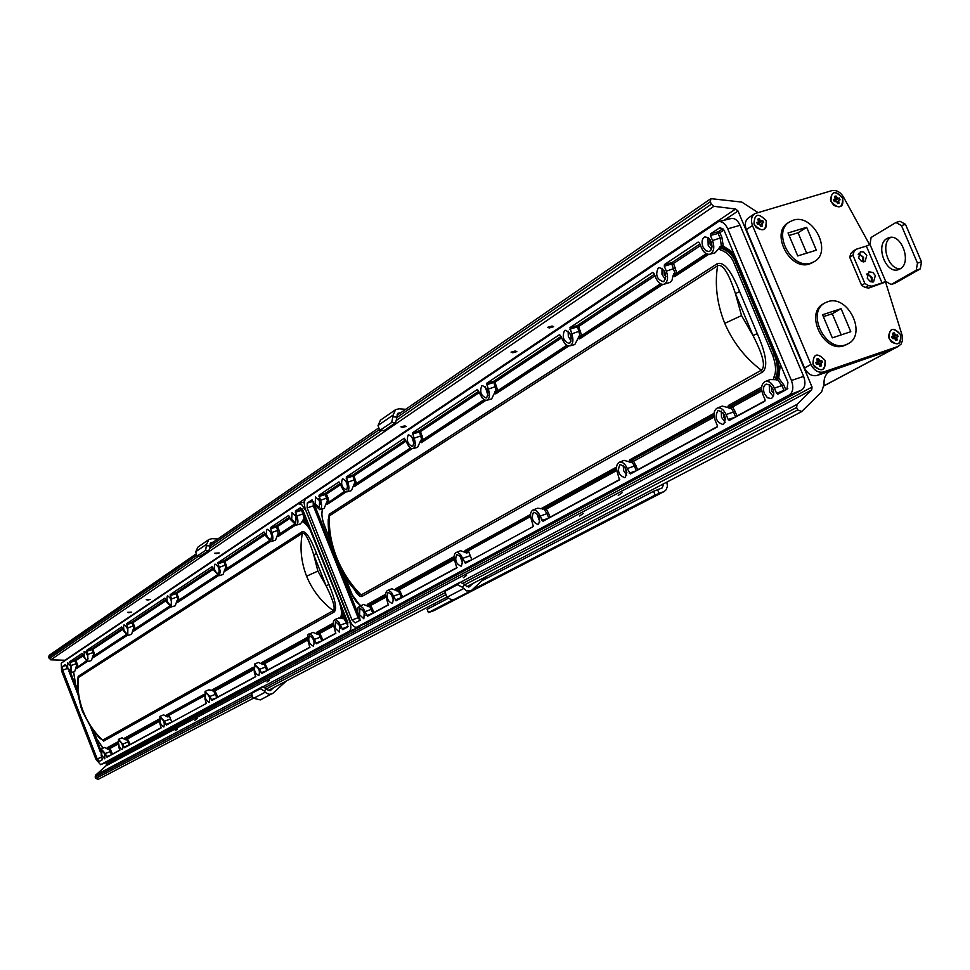 <?xml version="1.0" encoding="UTF-8"?>
<svg xmlns="http://www.w3.org/2000/svg" width="970" height="970" viewBox="0 0 970 970"><rect width="100%" height="100%" fill="white"/><g stroke="black" fill="none" stroke-linecap="round" stroke-linejoin="round"><path stroke-width="1.45" d="M196.304 555.616L48.621 657.284L49.179 655.344L195.867 554.112M48.621 657.284L50.755 659.842L64.99 660.23L735.636 209.023L738.012 210.999L812.048 387.054L811.696 389.928L797.025 404.393L796.649 407.485L797.692 409.958L801.753 411.498L821.663 391.795L824.051 384.229C823.688 378.082 825.676 373.729 830.017 371.183L892.473 349.491M105.851 762.505L106.457 764.033L812.048 387.054M251.339 694.775L95.169 777.055L95.581 775.176L106.069 765.791L106.457 764.033M95.169 777.055L95.727 778.486L98.334 779.225M757.825 212.442L741.82 202.087L710.937 198.644L710.319 201.76L711.349 204.197L713.896 206.307L735.636 209.023M618.229 495.452L622.061 492.796L618.229 495.452M579.526 516.004L583.225 513.421L579.526 516.004M194.873 720.237L197.274 718.467L194.873 720.237M175.194 730.689L177.522 728.955L175.194 730.689M463.308 577.708L466.57 575.392L463.308 577.708M266.968 681.959L269.587 680.043L266.968 681.959M549.262 327.969L553.64 326.696L552.112 326.029L547.735 327.302L549.262 327.969M512.609 352.789L516.828 351.601L515.312 350.958L511.081 352.158L512.609 352.789M147.634 600.03L150.471 599.436L146.24 599.654L147.634 600.03M128.925 612.713L131.69 612.131L127.531 612.349L128.925 612.713M402.453 427.418L406.236 426.436L404.732 425.866L400.95 426.849L402.453 427.418M216.128 553.64L219.208 552.948L214.697 553.203L216.128 553.64M791.435 380.482L727.755 228.835C725.257 223.549 722.153 221.16 718.43 221.657L305.223 499.186L304.107 502.836L305.017 508.219L350.121 621.006C352.183 625.589 354.389 627.651 356.742 627.178L789.325 394.96C793.096 392.135 793.799 387.309 791.435 380.482L803.633 376.372C805.864 382.835 805.185 387.406 801.584 390.098L366.672 623.092M803.633 376.372L740.11 225.282L727.755 228.835M718.43 221.657L731.235 218.505C734.787 218.032 737.746 220.287 740.11 225.282M717.824 410.734C714.526 417.585 716.284 422.192 723.099 424.545L723.511 424.363C726.833 417.524 725.075 412.917 718.261 410.528L717.824 410.734M658.29 267.865C655.162 274.752 656.799 279.36 663.201 281.7L663.916 281.361C667.069 274.498 665.444 269.89 659.03 267.514L658.29 267.865M619.866 464.739C617.065 471.056 618.714 475.373 624.813 477.689L625.141 477.543C627.966 471.25 626.329 466.922 620.218 464.582L619.866 464.739M564.528 330.527C561.86 336.869 563.412 341.185 569.184 343.477L569.754 343.21C572.445 336.881 570.906 332.552 565.122 330.236L564.528 330.527M533.464 512.378C531.063 518.222 532.615 522.284 538.132 524.564L538.399 524.443C540.811 518.611 539.271 514.549 533.755 512.245L533.464 512.378M481.775 385.83C479.495 391.71 480.962 395.772 486.2 398.003L486.661 397.785C488.965 391.916 487.498 387.854 482.26 385.587L481.775 385.83M456.688 554.707C454.627 560.139 456.094 563.982 461.102 566.213L461.32 566.116C463.405 560.696 461.938 556.853 456.931 554.597L456.688 554.707M408.212 434.984C406.236 440.465 407.642 444.296 412.408 446.491L412.796 446.297C414.772 440.841 413.378 436.997 408.612 434.79L408.212 434.984M388.024 592.561C386.23 597.641 387.624 601.279 392.195 603.473L392.377 603.388C394.184 598.32 392.789 594.683 388.218 592.476L388.024 592.561M342.374 478.986C340.676 484.103 341.998 487.74 346.375 489.874L346.69 489.717C348.412 484.612 347.078 480.974 342.713 478.816L342.374 478.986M764.384 393.65L767.44 397.748L771.114 398.549C773.902 396.972 774.496 393.796 772.896 389.006L769.84 384.908L766.179 384.096C763.378 385.684 762.784 388.861 764.384 393.65M702.947 246.913L705.748 250.721L709.131 251.545C712.077 249.933 712.732 246.586 711.083 241.518L708.294 237.711L704.923 236.898C701.965 238.511 701.31 241.845 702.947 246.913M359.518 614.713L363.847 618.787L364.271 612.106L359.955 608.032L359.518 614.713M315.117 503.854L319.203 507.746L319.676 500.835L315.602 496.943L315.117 503.854M307.15 507.928L313.31 505.843L358.124 617.745L352.001 619.988L307.15 507.928L307.26 503.054L312.061 499.877L314.304 504.4L319.785 509.711C321.931 508.413 322.173 505.273 320.5 500.29L318.997 495.221L338.991 481.884L343.125 489.777L345.32 491.693L346.957 491.887C349.224 490.553 349.503 487.316 347.793 482.187L346.266 477.022L404.344 438.234L408.843 446.455L411.207 448.431L413.014 448.625C415.572 447.158 415.948 443.69 414.129 438.234L412.529 432.778L477.434 389.431L482.26 398.052L484.83 400.089L486.807 400.27C489.717 398.67 490.214 394.948 488.286 389.103L486.613 383.308L559.617 334.565L564.807 343.61L567.026 345.466L569.802 345.902C573.137 344.12 573.791 340.094 571.742 333.825L569.972 327.642L652.689 272.412L653.877 273.164L655.914 278.05C658.048 282.634 660.679 284.719 663.807 284.295C667.675 282.318 668.524 277.941 666.329 271.151L664.28 266.229L664.462 264.543L698.133 242.063L699.382 242.827L701.492 247.871C703.699 252.552 706.439 254.673 709.725 254.225C713.871 252.151 714.829 247.592 712.562 240.548L710.428 235.455L710.646 233.709L719.97 227.647L724.408 231.054L787.931 382.386L786.937 389.261L777.891 394.159L776.594 393.299L774.436 388.158C771.865 382.871 768.761 380.676 765.124 381.549C761.462 383.805 760.71 388.121 762.869 394.475L765.003 399.579L764.772 401.253L729.379 420.398L728.203 419.537L726.13 414.566C723.644 409.413 720.686 407.242 717.242 408.067C713.823 410.201 713.144 414.348 715.242 420.507L717.291 425.442L717.085 427.055L630.294 474.027L627.299 468.522C624.995 463.648 622.316 461.562 619.272 462.266C616.289 464.181 615.78 468.001 617.732 473.748L619.49 479.871L542.982 521.278L540.181 516.088C538.023 511.469 535.586 509.456 532.87 510.062C530.263 511.784 529.875 515.337 531.705 520.708L533.379 526.48L465.37 563.279L460.641 554.634L458.022 552.585L456.094 552.536C453.79 554.1 453.511 557.41 455.233 562.467L456.834 567.899L396.027 600.794L391.589 592.585L389.176 590.597L387.442 590.512C385.393 591.942 385.187 595.046 386.824 599.824L388.339 604.965L367.509 616.241M352.001 619.988L355.141 622.922L360.161 620.206L357.724 611.767L357.966 607.511L363.423 604.407L366.975 605.862L367.315 604.395L368.479 605.062L368.697 606.638L366.975 605.862M367.472 616.253L363.18 608.178L360.864 606.214L359.191 606.129M721.28 411.037L721.486 417.258L725.16 422.289M723.39 413.05L723.584 416.967L725.584 419.404M662.025 268.169L661.976 274.352L665.347 279.481M664.001 270.278L664.159 274.425L665.869 276.62M623.213 465.321L623.649 470.741L626.705 475.239M625.08 467.394L625.492 470.462L626.862 472.463M568.093 331.109L568.335 336.493L571.148 341.064M569.851 333.28L571.391 338.287M536.75 513.239L539.829 521.909M538.483 515.506L539.744 519.047M485.23 386.703L487.971 395.372M486.879 389.079L487.958 392.498M459.938 555.871L462.605 563.315M461.781 558.865L462.12 559.836M411.583 436.185L413.996 443.617M391.262 594.076L393.505 600.297M345.708 480.538L347.757 486.71M769.21 384.508L769.562 391.868L773.26 396.378M771.453 386.509L771.502 390.813L773.805 393.408M707.93 237.456L708.185 245.349L711.362 249.411M710.04 239.578L710.04 244.125L712.016 246.477M363.022 609.803L365.072 615.453M318.621 498.835L320.488 504.424M319.785 509.711L324.162 508.438L326.732 501.987L327.678 501.563L328.357 502.63M709.725 254.225L715.011 252.879L718.794 248.562L720.298 249.872C726.979 252.054 731.647 256.723 734.326 263.864L772.726 355.396C776.073 365.011 776.412 372.334 773.769 377.391L773.745 379.646L770.228 379.561L765.124 381.549M663.807 284.295L670.343 282.306L672.04 280.124L672.889 276.111L674.683 276.632L708.694 254.346M569.802 345.902L574.798 344.556L578.035 338.372L579.648 338.906L662.813 284.404M486.807 400.27L491.62 398.949L494.361 393.299L495.803 393.844L568.832 345.999M413.014 448.625L417.633 447.315L419.974 442.126L421.283 442.684L485.873 400.355M346.957 491.887L351.419 490.602L353.419 485.812L354.62 486.37L412.129 448.686M326.041 503.782L327.193 504.339L346.12 491.935M329.921 539.441L324.392 525.655C321.919 518.574 321.288 513.275 322.476 509.759L322.525 508.911M360.646 605.535L356.657 602.285L353.286 597.278L345.09 577.308M454.142 557.956L396.972 589.396L395.784 588.705L395.421 590.221L391.747 588.766L387.442 590.512M530.566 515.931L466.255 551.299L465.018 550.56L464.582 552.185L460.568 550.73L456.094 552.536M619.769 479.447L550.135 517.143L548.438 513.021L546.971 513.651L543.915 508.947L537.513 508.207L532.87 510.062M714.017 415.051L630.949 460.726L629.578 459.889L628.972 461.781L624.098 460.35L619.272 462.266M761.62 388.873L729.852 406.345L728.421 405.436L727.682 407.497L722.262 406.09L717.242 408.067M336.82 557.908L335.668 558.95C330.406 545.637 327.933 532.494 328.236 519.508L329.424 515.858C328.697 529.426 331.17 543.442 336.82 557.908C342.883 572.555 350.995 584.91 361.143 594.974L362.113 596.332C360.282 597.265 357.833 595.24 354.765 590.281M724.772 323.362L741.529 315.577L753.023 335.547C763.075 355.117 765.839 366.672 761.353 370.213C745.105 357.894 732.908 342.277 724.772 323.362C716.988 303.901 714.587 284.719 717.606 265.78C722.662 263.585 728.603 272.861 735.442 293.595L753.023 335.547L757.255 333.607C766.324 354.341 768.119 367.145 762.614 372.031L362.113 596.332M328.212 523.157L329.206 514.245L329.424 515.858L717.606 265.78L717.23 263.694C723.79 261.354 731.259 270.654 739.649 291.618L757.255 333.607M762.614 372.031L761.341 370.213L361.143 594.974L357.348 593.143L348.291 582.073L340.615 569.62L335.668 558.95M741.529 315.577L735.442 293.595L739.649 291.618M718.794 248.562L720.201 246.38L721.11 248.271L722.492 247.689C729.561 250.005 734.496 254.952 737.297 262.531L775.818 354.317C779.407 364.478 779.783 372.237 776.97 377.597L773.769 377.391M720.298 249.872L721.11 248.271C728.179 250.587 733.15 255.534 736.024 263.1L734.326 263.864M720.201 246.38L721.389 245.895L722.492 247.689L723.293 246.089L733.478 252.661M699.879 244.016L672.04 262.543L671.846 264.228L674.95 273.273L673.81 273.758L675.011 275.189L707.178 254.079L674.987 275.201L674.683 276.632M672.889 276.111L673.81 273.758M579.963 337.548L661.37 284.137L579.963 337.548L579.648 338.906M578.035 338.372L578.896 336.166L579.987 337.536M654.35 274.316L577.223 325.665L579.999 335.705L578.896 336.166M567.547 345.708L496.119 392.559L495.803 393.844M494.361 393.299L495.161 391.237L496.143 392.535M561.133 336.384L493.572 381.355L496.203 390.777L495.161 391.237M421.598 441.447L484.709 400.04L421.598 441.447L421.283 442.684M419.974 442.126L420.725 440.174L421.635 441.423M478.828 391.177L419.21 430.862L421.732 439.737L420.725 440.174M411.074 448.358L354.923 485.194L354.62 486.37M353.419 485.812L354.123 483.969L354.959 485.17M405.618 439.907L352.68 475.142L355.093 483.545L354.123 483.969M327.496 503.187L345.15 491.608L327.496 503.187L327.193 504.339M326.732 501.987L327.533 503.163M329.085 502.145L344.592 491.244M327.678 501.563L329.048 501.454L326.514 494.033L325.277 494.591L327.678 501.563M468.474 552.476L466.461 553.021L466.255 551.299L468.328 550.754L470.207 555.652L462.787 558.344M468.328 550.754L530.626 516.537M464.472 562.503L471.881 559.751M471.772 559.52L470.207 555.652M780.377 364.38L778.704 378.191L783.712 384.787L785.736 389.6L787.798 388.485M466.461 553.021L464.582 552.185M717.412 426.594L637.763 469.71L633.604 461.247L631.118 462.702L630.949 460.726L714.029 415.451M548.438 513.021L546.268 509.153L543.94 508.935L616.58 469.019M388.533 604.625L374.032 612.482L370.758 605.438L369.703 606.359L369.594 604.771L368.479 605.062L385.757 595.568M765.124 400.768L737.151 415.9L732.641 406.915L729.852 406.345L730.01 408.455L727.682 407.497M730.01 408.455L731.222 408.14L731.198 406.006L761.644 389.285M761.826 390.91L732.641 406.915L731.222 408.14L733.502 411.983L726.13 414.566M774.436 388.158L781.953 385.551L777.516 379.707L778.704 378.191L776.97 377.597L777.516 379.707L773.745 379.646M737.588 262.433L736.024 263.1L774.436 354.644C777.952 364.853 778.304 372.638 775.503 377.985L776.255 380.058M721.389 245.895L723.293 246.089L721.898 237.432L719.898 232.667L718.152 233.455L720.152 238.22L721.389 245.895M722.868 228.702L718.37 231.709L719.898 232.667L723.887 230.011M631.118 462.702L628.972 461.781M737.236 416.154L735.454 416.639L733.502 411.983L735.212 411.244M714.223 417.027L633.604 461.247L632.234 460.411L632.294 462.387L634.38 466.012L627.299 468.522M637.836 469.941L636.187 470.377L634.38 466.012L635.956 465.333M550.196 517.374L548.656 517.774L546.971 513.651L540.181 516.088M457.052 567.535L402.659 596.974L399.288 589.784L396.972 589.396L397.191 591.021L395.421 590.221M397.191 591.021L398.209 590.73L398.112 589.093L454.166 558.284M454.372 559.569L399.288 589.784L398.209 590.73L399.882 593.822L393.602 596.113M401.531 597.823L402.72 597.18M374.093 612.676L372.771 613.016L369.703 606.359L368.697 606.638M385.987 597.083L370.758 605.438L369.594 604.771L385.793 595.871M322.525 508.923L322.476 509.759M785.821 389.867L784.196 390.752M340.094 483.521L325.314 493.366L326.514 494.033L340.567 484.697M346.217 478.283L353.917 475.833L356.499 483.424L410.443 447.995M346.266 477.022L352.68 475.142L353.917 475.833L406.127 441.144M356.536 484.139L356.499 483.424L355.093 483.545L355.784 484.624M412.456 434.111L420.495 431.589L423.223 439.604L484.03 399.676M412.529 432.778L419.21 430.862L420.495 431.589L479.362 392.486M423.272 440.356L423.223 439.604L421.732 439.737L422.471 440.877M486.516 384.75L494.918 382.144L497.792 390.631L566.783 345.332M486.613 383.308L493.572 381.355L494.918 382.144L561.703 337.766M497.852 391.419L497.792 390.631L496.203 390.777L497.004 391.977M569.826 329.194L578.641 326.514L581.697 335.535L660.534 283.761M569.972 327.642L577.223 325.665L578.641 326.514L654.968 275.795M581.77 336.36L581.697 335.535L579.999 335.705L580.86 336.966M664.28 266.229L673.532 263.464L676.781 273.091L706.305 253.703M664.462 264.543L672.04 262.543L673.532 263.464L700.522 245.543M676.866 273.964L676.781 273.091L674.95 273.273L675.884 274.607M360.452 625.662L359.337 627.069L109.004 761.183M305.404 509.262L349.637 621.273C351.358 626.256 351.249 629.554 349.285 631.203L359.337 627.069M109.089 761.147L100.637 764.687L96.03 759.498L61.571 670.888L61.243 663.165L298.311 503.769L301.512 504.376L304.883 509.432M100.637 764.687L349.285 631.203M309.381 635.92C307.878 640.6 309.188 644.007 313.274 646.141L313.419 646.081C314.923 641.412 313.637 638.005 309.539 635.847L309.381 635.92M266.932 529.402C265.513 534.118 266.762 537.513 270.691 539.599L270.945 539.466C272.376 534.761 271.127 531.354 267.199 529.268L266.932 529.402M255.049 665.881C253.752 670.282 254.989 673.532 258.76 675.617L258.893 675.556C260.202 671.167 258.966 667.918 255.183 665.808L255.049 665.881M214.806 564.237C213.558 568.687 214.758 571.924 218.383 573.949L218.614 573.852C219.863 569.402 218.662 566.165 215.037 564.116L214.806 564.237M205.616 693.138C204.476 697.297 205.652 700.401 209.156 702.438L209.265 702.389C210.417 698.23 209.229 695.126 205.737 693.077L205.616 693.138M167.337 595.944C166.258 600.151 167.398 603.255 170.768 605.231L170.962 605.147C172.054 600.939 170.914 597.847 167.543 595.847L167.337 595.944M160.438 718.043C159.432 721.995 160.559 724.966 163.809 726.954L163.906 726.906C164.912 722.977 163.785 720.007 160.535 717.994L160.438 718.043M123.954 624.947C123.008 628.924 124.099 631.894 127.24 633.834L127.409 633.749C128.367 629.772 127.264 626.814 124.124 624.862L123.954 624.947M118.983 740.898L118.388 742.317L119.08 745.869L120.898 748.913L122.208 749.446L122.887 748.003L122.208 744.439L120.389 741.395L118.983 740.898M84.135 651.549L84.245 656.544L85.518 658.982L87.288 660.073L87.979 658.557L87.324 655.017L85.566 652.022L84.135 651.549M335.074 628.051L339.27 632.076L339.633 625.565L335.45 621.552L335.074 628.051M291.667 519.399L295.632 523.23L296.044 516.489L292.079 512.657L291.667 519.399M101.789 755.436L104.796 758.843L104.724 753.823L101.704 750.416L101.789 755.436M67.682 667.784L70.567 671.07L70.495 665.917L67.609 662.631L67.682 667.784M101.801 757.121L97.194 758.867L62.686 670.149L62.529 666.475L65.487 664.511L67.172 668.124L71.077 672.61L71.004 665.578L69.791 661.625L82.074 653.428L83.796 657.09L87.797 661.637L87.773 654.459L86.536 650.446L121.723 626.96L123.517 630.779L127.773 635.459L127.846 627.905L126.561 623.71L164.851 598.15L166.791 602.103L171.314 606.941L171.52 598.975L170.186 594.586L212.066 566.625L214.127 570.748L219.281 575.586L220.311 571.354L217.91 562.721L263.973 531.972L266.095 536.313L271.26 541.478C273.213 540.266 273.394 537.295 271.794 532.542L270.351 527.704L288.696 515.47L290.879 519.92L296.214 525.158C298.263 523.909 298.469 520.841 296.832 515.967L295.353 511.008L300.227 507.807L303.101 510.62L347.769 622.291L347.599 627.008L342.774 629.627M97.194 758.867L99.376 761.329L102.468 759.655L101.256 755.715L101.123 748.901L104.663 747.433L107.052 748.804L107.197 747.724L108.143 748.234L108.373 749.434L107.052 748.804M261.754 673.459L259.669 669.239L254.504 664.062L254.285 672.186L255.656 676.757L211.884 700.449L209.908 696.411L205.07 691.404L204.985 699.103L206.307 703.468L166.306 725.111L164.427 721.244L159.904 716.394L159.917 723.705L161.202 727.876L124.499 747.737L122.705 744.026L118.473 739.322L118.57 746.282L119.795 750.283L107.003 757.206L105.257 753.532L101.123 748.901M261.779 673.447L309.879 647.427L307.526 639.363L307.902 634.865L312.922 632.343L316.208 633.786L316.511 632.391L317.639 633.022L317.857 634.525L316.208 633.786M342.737 629.639L338.554 621.709L335.062 619.575L333.534 621.018L333.171 623.589L335.729 633.434L316.608 643.777L312.522 636.041L310.351 634.125L308.812 634.016M312.667 637.981L314.304 642.492M270.29 531.511L271.782 535.937M258.456 668.548L259.511 671.41M218.262 566.977L219.196 569.717M338.542 623.48L340.397 628.609M295.135 514.706L296.832 519.762M71.077 672.61L74.726 671.47L76.157 666.742L76.945 666.39L77.442 667.239M296.214 525.158L300.518 523.885L302.203 521.326L306.387 524.661L309.939 529.414L339.015 601.242C341.464 608.275 342.083 613.44 340.858 616.738L340.979 618.314L338.882 617.975L334.699 619.672M271.26 541.478L275.504 540.217L277.165 535.864L278.244 536.41L295.377 525.182M218.953 575.743L223.039 574.519L224.482 570.445L225.476 570.99L270.472 541.502M171.314 606.941L175.267 605.741L176.528 601.921L177.449 602.455L218.201 575.756M127.773 635.459L131.593 634.283L132.696 630.694L133.545 631.227L170.611 606.941M87.797 661.637L91.495 660.497L92.465 657.102L93.265 657.624L127.106 635.447M75.636 668.148L76.412 668.669L87.167 661.625M77.624 689.694L75.611 684.529L73.611 671.822M103.026 748.112L96.66 738.619L93.969 731.707M159.007 720.261L125.627 738.619L124.669 738.097L124.512 739.213L122.05 737.843L118.473 739.322M204.039 695.502L167.422 715.63L166.428 715.084L166.246 716.26L163.615 714.866L159.904 716.394M253.34 668.669L213.376 690.628L208.914 689.828L205.07 691.404M307.417 638.648L262.846 663.153L261.767 662.558L261.512 663.868L258.469 662.437L254.504 664.062M83.141 711.277L82.596 711.762L80.971 707.154L78.243 695.454L77.467 686.093L78.327 677.618C77.212 688.639 78.812 699.855 83.141 711.277C87.797 722.832 94.32 732.459 102.674 740.146L99.631 738.121M306.581 576.192L317.881 571.087L326.126 585.819C333.231 600.297 335.62 608.566 333.268 610.639C321.24 601.667 312.34 590.184 306.581 576.192C301.088 561.788 299.681 547.492 302.349 533.294C305.126 532.287 308.921 539.453 313.722 554.779L326.126 585.819L328.975 584.546C335.317 599.896 337.063 609.039 334.213 611.961L103.45 741.201M77.588 680.94L78.182 676.332L78.327 677.618L302.349 533.294L302.143 531.718C305.78 530.76 310.582 538.023 316.547 553.494L328.975 584.546M334.213 611.961L333.268 610.639L102.674 740.146L99.267 737.758L91.701 728.676L82.596 711.762M317.881 571.087L313.722 554.779L316.547 553.494M302.203 521.326L303.137 519.774L303.755 521.205L304.847 520.72L307.987 522.842M303.137 522.393L303.755 521.205L309.26 526.031M303.137 519.774L304.095 519.374L304.847 520.72L305.453 519.544L306.993 520.356M278.645 535.246L294.492 524.843L278.645 535.246M278.535 535.307L278.244 536.41M289.739 517.046L276.462 525.885L278.584 535.282M277.165 535.864L277.82 534.143M225.78 569.923L269.611 541.163L225.78 569.923L225.476 570.99M224.482 570.445L225.113 568.808L225.816 569.899M264.992 533.524L223.803 560.939L225.998 568.408L225.113 568.808M176.528 601.921L177.122 600.357L177.449 602.455M213.073 568.08L175.873 592.852L177.971 599.969L177.122 600.357M133.921 630.197L169.871 606.602L133.921 630.197M133.824 630.245L133.545 631.227M132.696 630.694L133.254 629.203L133.872 630.221M165.797 599.557L132.053 622.025L134.078 628.827L133.254 629.203M92.465 657.102L92.999 655.671L93.265 657.624M122.559 628.342L91.847 648.784L93.799 655.308L92.999 655.671M76.691 667.736L86.524 661.285L76.412 668.669M76.157 666.742L76.727 667.712M78.012 666.875L86.148 660.958M76.945 666.39L77.988 666.317L75.999 660.497L75.054 660.909L76.945 666.39M169.289 716.454L167.652 716.927L167.422 715.63L169.119 715.169L170.538 718.964L164.427 721.244M169.119 715.169L204.1 695.939M165.688 724.469L171.799 722.141M171.714 721.959L170.538 718.964M344.968 615.283L344.556 617.284L347.963 622.849M167.652 716.927L166.246 716.26M310.036 647.111L267.89 669.93L264.955 663.48L263.064 664.583L262.846 663.153L307.454 638.927M119.904 750.04L112.459 754.078L109.998 748.488L109.198 749.192L109.064 747.979L108.143 748.234L117.685 742.984M317.857 634.525L318.827 634.259L318.718 632.743L333.256 624.741M335.899 633.119L322.937 640.127L319.833 633.374L317.639 633.022L333.219 624.45M333.462 625.905L319.833 633.374L318.827 634.259L320.367 637.169L314.377 639.375M343.841 612.482L343.695 618.387L340.979 618.314M340.458 625.116L346.545 622.885L343.695 618.387L344.556 617.284L340.858 616.738M342.386 608.833L342.689 618.678M296.832 515.967L302.955 513.894L304.095 519.374L305.453 519.544L302.87 510.087M302.082 508.826L301.549 510.365L302.737 509.844M295.353 511.008L302.531 509.468M263.064 664.583L261.512 663.868M322.998 640.321L321.749 640.636L320.367 637.169L321.555 636.659M307.648 640.054L264.955 663.48L263.876 662.874L265.453 667.105L259.669 669.239M267.938 670.112L266.762 670.415L265.453 667.105L266.58 666.62M213.376 690.628L215.013 690.87L253.534 669.749M255.801 676.478L217.801 697.054L216.722 697.503L215.473 694.338L209.908 696.411M215.013 690.87L217.85 697.224M161.311 727.621L130.028 744.56L127.519 738.873L125.627 738.619L125.857 739.843L124.512 739.213M125.857 739.843L126.706 739.601L126.561 738.352L159.044 720.504M159.225 721.486L127.519 738.873L126.706 739.601L127.919 742.062L122.705 744.026M129.168 745.215L130.077 744.717M112.496 754.223L111.501 754.478L109.198 749.192L108.373 749.434M117.903 744.148L109.998 748.488L109.064 747.979L117.722 743.214M75.624 684.577L73.611 672.343M341.986 628.912L348.121 626.377M82.886 654.75L75.017 659.988L75.999 660.497L83.238 655.684M86.573 651.379L92.841 649.306L94.866 655.235L126.015 634.78M86.536 650.446L91.847 648.784L92.841 649.306L122.947 629.3M94.89 655.793L93.799 655.308L94.308 656.169M126.585 624.704L133.084 622.558L135.206 628.754L169.435 606.262M126.561 623.71L132.053 622.025L133.084 622.558L166.185 600.563M135.218 629.336L134.078 628.827L134.624 629.724M170.199 595.628L176.94 593.422L179.147 599.884L216.94 575.077M170.186 594.586L175.873 592.852L176.94 593.422L213.485 569.147M179.171 600.503L177.971 599.969L178.541 600.915M217.91 563.812L224.919 561.545L227.235 568.311L269.102 540.811M217.91 562.721L223.803 560.939L224.919 561.545L265.428 534.628M227.259 568.953L225.998 568.408L226.592 569.39M270.339 528.868L277.626 526.528L280.051 533.621L293.971 524.491M270.351 527.704L276.462 525.885L277.626 526.528L290.188 518.186M280.075 534.3L280.051 533.621L278.742 533.73L279.384 534.749M869.593 244.683L843.306 196.704C840.093 191.817 836.261 189.805 831.787 190.666L754.866 213.594C751.386 216.274 750.598 220.251 752.49 225.525L810.956 364.465C814.109 370.576 818.34 373.074 823.639 371.971L897.917 346.508L901.069 344.156L902.561 340.361L902.294 335.802L885.574 282.1M766.215 220.748C758.443 212.563 754.381 213.642 754.017 224.009L756.224 227.489C763.96 231.915 767.282 229.66 766.215 220.748C766.215 231.43 762.165 232.63 754.114 224.349C754.175 213.655 758.225 212.454 766.251 220.736M830.999 201.493L830.478 199.905C831.751 190.847 835.788 190.229 842.578 198.05C843.9 206.173 840.99 208.611 833.861 205.361L830.999 201.493C830.914 191.054 834.794 189.902 842.615 198.038C842.687 208.477 838.795 209.629 830.963 201.505M825.058 360.379C825.906 370.079 822.366 372.177 814.412 366.684L812.933 363.944C813.345 353.456 817.395 352.268 825.058 360.379M889.15 338.603L891.381 341.901C898.753 345.841 901.833 343.453 900.609 334.711C894.037 326.999 890.011 327.63 888.532 336.614L889.15 338.603C888.981 327.921 892.824 326.623 900.645 334.699C900.79 345.381 896.947 346.69 889.114 338.615M862.439 261.682C863.615 257.765 862.209 255.389 858.207 254.564M870.939 281.846C872.175 277.941 870.781 275.553 866.78 274.68M752.49 225.525L746.33 229.563C744.439 224.3 745.239 220.335 748.707 217.668L754.696 213.703M746.33 229.563L804.542 367.982C807.683 374.068 811.89 376.554 817.189 375.451L891.309 350.012L824.088 385.733M892.279 349.588L897.917 346.508M812.921 262.433L809.695 263.913C790.041 271.358 769.95 232.654 788.295 222.736L789.495 221.96M811.247 262.967L814.194 261.67C832.83 251.994 813.078 213.06 793.193 220.238L789.835 221.754C771.477 231.684 791.593 270.412 811.247 262.967M806.664 227.319L816.328 250.175L797.74 255.934L788.04 232.958L806.664 227.319L798.055 232.776L789.107 235.48M806.676 253.17L798.055 232.776M846.567 344.58L844.203 345.623C824.16 353.698 804.166 313.274 823.494 303.792L824.803 303.04M845.791 344.75L847.938 343.829C867.556 334.614 847.901 293.958 827.628 301.755L825.058 302.882C805.73 312.364 825.749 352.825 845.791 344.75M841.075 308.69L850.799 331.691L832.321 337.863L822.56 314.753L841.075 308.69L832.26 313.734L823.36 316.644M841.196 334.892L832.26 313.734M871.945 286.198L868.683 288.066L865.216 287.508L868.477 285.629L871.945 286.198L882.021 282.937L866.368 246.065L869.993 244.464L871.109 237.468L895.928 222.506L899.966 221.269L905.507 224.349L921.5 261.839L920.275 268.896L895.104 283.204L891.103 284.513L916.25 270.193L917.474 263.125L901.469 225.598L895.928 222.506M891.103 284.513L885.659 281.348L882.021 282.937M868.683 288.066L886.35 281.736M865.216 287.508L861.615 285.325L849.696 257.208L852.921 255.268L864.876 283.446L868.477 285.629M849.696 257.208L850.811 253.522L853.03 251.157L856.268 249.217L854.036 251.582L852.921 255.268M863.627 261.924L863.543 257.341L858.571 253.388M872.139 282.1L872.078 277.444L867.156 273.516M867.241 278.16L870.296 281.567L873.57 281.906L875.34 275.553L872.818 272.461L868.987 271.818L867.241 278.16M856.268 249.217L866.368 246.065M858.668 257.971L861.202 261.075L865.046 261.706L866.78 255.413L863.7 251.982L860.39 251.679L858.668 257.971M861.615 285.325L864.876 283.446M850.811 253.522L854.036 251.582M890.812 237.371C879.996 243.349 888.144 270.036 900.378 268.702M899.99 268.945C912.273 262.906 901.409 232.812 888.726 237.723L887.016 238.487C874.867 244.792 885.804 274.558 898.462 269.624L899.99 268.945M901.469 225.598L905.507 224.349M917.474 263.125L921.5 261.839M916.25 270.193L920.275 268.896M820.887 362.889L818.437 363.835L820.911 362.877L821.42 365.823L819.88 366.345L819.092 364.453L816.534 364.368L815.734 362.465L817.443 361.846L816.788 358.985L818.316 358.476L817.213 360.015M820.935 362.877L822.463 362.356L821.663 360.452L816.485 362.659M818.316 358.476L820.135 360.973M821.42 365.823L819.65 365.799M818.304 363.823L817.831 362.683L816.837 363.022M817.831 362.683L821.663 360.452M896.607 337.136L894.255 338.045L896.644 337.123L897.153 339.997L895.686 340.506L894.898 338.651L892.436 338.554L891.648 336.687L893.273 336.105L892.63 333.304L894.097 332.807L893.03 334.25M896.656 337.111L898.123 336.614L897.335 334.759L892.206 336.966M894.097 332.807L895.868 335.256M897.153 339.997L895.468 339.997M893.94 338.045L893.491 336.978L892.533 337.305M893.491 336.978L897.335 334.759M836.031 195.988L837.801 198.438L839.28 197.989L840.056 199.832L838.516 200.293L839.05 203.106L837.571 203.554L836.783 201.712L834.309 201.542L833.533 199.699L835.218 199.141L834.539 196.425L836.031 195.988L835 197.516M839.05 203.106L837.413 203.191M835.825 201.093L834.164 200.172M835.522 200.366L839.28 197.989M759.437 218.674L760.225 220.554L762.784 220.711L763.584 222.591L761.971 223.076L762.505 225.949L760.953 226.41L759.134 223.912L757.594 224.373L756.806 222.494L758.576 221.9L757.885 219.135L759.437 218.674L758.382 220.311M762.505 225.949L760.795 226.034M759.377 223.888L757.631 222.87M759.049 223.112L762.784 220.711M253.849 691.343L262.797 686.518L267.756 689.937L270.375 690.579L273.746 687.585M208.756 539.599L197.916 547.128L195.722 551.748L196.958 556.162L205.555 550.402L206.658 544.17L208.877 539.514L211.945 538.677L217.801 538.968M254.104 691.113L251.497 693.465L252.624 697.018L253.667 698.267L260.36 699.904L273.14 693.089L286.271 681.037M213.048 542.254L210.939 542.533L208.962 550.56L200.014 556.174M266.702 688.676L264.228 690.931L265.659 692.616L269.005 694.35L272.036 693.853M251.642 693.356L260.336 688.773L264.228 690.931M379.743 430.45L384.193 430.547L395.59 422.738L398.003 413.22L400.38 412.965M472.936 583.467L469.201 586.874L466.206 586.062L464.982 584.57L462.241 587.141L457.367 584.74L445.06 591.288L446.151 595.58L448.261 597.993L451.001 599.484L454.457 599.339L471.165 590.73L466.558 590.912L462.241 587.141M486.94 576.144L471.165 590.73M395.59 422.738L391.71 422.447L393.189 415.002L395.578 409.655L399.046 408.782L405.69 409.304M447.631 588.948L460.107 582.17L464.982 584.57M391.71 422.447L379.707 430.45L378.045 425.49L380.422 420.204L395.445 409.752M657.539 489.607L659.115 493.39L655.138 495.076L653.574 491.293L662.231 487.898L663.807 483.69M433.736 605.862L433.832 603.91M659.115 493.39L664.111 491.547L666.208 489.704L667.433 486.176L666.839 482.114M453.354 599.63L428.425 612.543L433.905 610.663L664.111 491.547M655.138 495.076L472.62 589.651M448.492 598.175L427.127 609.318L428.425 612.543M653.574 491.293L482.211 580.606M710.319 201.76L397.215 417.306M378.906 429.904L210.163 546.074M828.562 372.116L831.448 370.564M797.692 409.958L465.018 584.619M445.582 594.816L266.738 688.712M252.139 696.375L95.727 778.486M796.649 407.485L463.393 583.055M444.745 592.876L265.38 687.378M797.025 404.393L461.005 582.012M447.158 589.336L263.464 686.433M253.34 691.792L95.581 775.176M106.069 765.791L811.696 389.928M724.25 220.226L738.012 210.999M713.896 206.307L50.755 659.842M711.349 204.197L396.997 419.962M381.525 430.583L210.005 548.317M198.474 556.234L49.179 658.703M789.325 394.96L801.584 390.098M367.012 622.946L356.911 627.105M307.26 503.054L313.092 501.381M318.972 496.446L325.277 494.591L325.314 493.366L318.997 495.221M710.428 235.455L718.152 233.455L718.37 231.709L710.646 233.709M720.746 227.586L719.255 227.962M320.5 500.29L327.969 497.634M385.708 594.258L367.315 604.395M454.105 556.574L395.784 588.705M530.566 514.452L465.018 550.56M540.836 508.789L616.58 467.055M714.065 413.341L629.578 459.889M761.692 387.091L728.421 405.436M329.206 514.245L717.23 263.694M776.109 354.208L772.726 355.396M712.562 240.548L721.898 237.432M675.46 268.072L666.329 271.151M580.436 330.843L571.742 333.825M496.591 386.23L488.286 389.103M422.071 435.457L414.129 438.234M355.396 479.507L347.793 482.187M339.148 566.747L359.882 618.205M314.219 504.194L332.807 550.911M546.268 509.153L616.774 470.474M542.703 509.25L616.556 468.643M735.66 417.003L728.203 419.537M636.381 470.729L629.227 473.19M548.838 518.101L541.975 520.49M395.19 600.066L401.374 597.52L399.882 593.822L401.168 593.276M372.929 613.307L366.684 615.513M365.132 611.646L372.577 608.845M359.361 617.211L358.124 617.745L359.991 620.303M313.152 501.551L313.31 505.843L314.547 505.297M776.594 393.299L783.966 390.364L781.953 385.551L783.712 384.787M109.161 761.111L100.722 764.651M62.529 666.475L66.105 665.371M69.828 662.546L75.054 660.909L75.017 659.988L69.791 661.625M71.004 665.578L77.115 663.347M117.588 742.001L107.197 747.724M158.91 719.231L124.669 738.097M203.955 694.411L166.428 715.084M211.023 690.519L253.231 667.263M307.357 637.435L261.767 662.558M333.159 623.213L316.511 632.391M78.182 676.332L302.143 531.718M177.837 601.388L217.413 575.416L177.74 601.436M93.629 656.629L126.427 635.12L93.544 656.678M278.996 529.959L271.794 532.542M226.228 564.831L219.305 567.317M178.189 596.562L171.52 598.975M134.272 625.565L127.846 627.905M93.969 652.192L87.773 654.459M70.567 672.61L77.721 690.992M93.156 730.652L100.528 749.592M212.394 690.907L253.303 668.403M295.329 512.208L301.549 510.365L302.955 513.894L304.168 513.36M216.552 693.889L215.473 694.338L213.364 690.64M321.894 640.915L315.856 643.074M266.895 670.682L261.075 672.768M216.856 697.757L211.23 699.782M123.917 747.118L129.046 744.972L127.919 742.062L128.889 741.662M111.623 754.708L106.445 756.6M105.257 753.532L111.344 751.204M69.003 671.422L78.17 694.981M90.756 727.306L100.31 751.859M62.686 670.149L67.33 668.5M77.636 689.888L75.611 684.529M347.769 622.364L346.545 622.885L348.036 626.571M823.639 371.971L817.189 375.451M810.956 364.465L804.542 367.982M885.659 281.348L869.993 244.464M825.094 360.367C825.143 371.316 821.141 372.674 813.09 364.453C813.066 353.504 817.067 352.146 825.094 360.367M818.959 364.223L820.62 363.932M819.116 360.367L816.582 362.877M894.776 338.445L896.365 338.154M894.886 334.662L892.291 337.148M891.879 337.22L893.115 336.19M836.758 201.651L838.274 201.275M836.807 197.819L834.309 200.499M837.801 198.438L834.552 200.657M833.848 200.438L835.012 199.262M760.128 224.47L761.705 224.082M760.225 220.554L757.788 223.245M761.244 221.172L758.043 223.403M269.927 690.749L270.8 690.288M200.729 556.21L197.334 556.04M195.722 551.748L206.658 544.17M208.962 550.56L205.555 550.402M210.163 545.928L206.743 545.758M210.175 543.552L212.127 542.206M253.667 698.267L265.283 692.204M262.797 686.518L260.336 688.773M399.337 412.88L397.166 414.384M397.203 417.149L393.323 416.845M460.107 582.17L457.367 584.74M463.466 588.644L447.364 597.059M448.055 588.547L445.327 591.106M469.662 586.547L468.68 587.056M393.189 415.002L378.045 425.49M384.193 430.547L380.337 430.268M663.468 491.826L433.323 610.918M710.877 198.668L397.07 415.257M378.276 428.219L210.078 544.303M898.802 346.12L824.088 385.817M801.293 411.826L466.837 586.656M447.231 596.902L268.302 690.434M253.558 698.133L98.006 779.443M366.842 623.031L356.742 627.178M496.119 392.559L567.535 345.696M354.923 485.194L411.062 448.358M360.234 605.704L351.673 594.089L344.738 576.75M330.042 540.072L322.695 520.72L321.822 514.536L322.343 509.226M304.156 501.987L298.845 503.515M102.82 748.197L96.612 738.655L93.847 731.55M812.63 262.615L814.194 261.67M846.337 344.702L847.938 343.829M891.879 337.233L893.249 336.117M833.861 200.475L835.206 199.153M200.353 556.319L196.983 556.162M253.946 691.222L251.509 693.453M447.788 588.741L445.097 591.251"/></g></svg>
